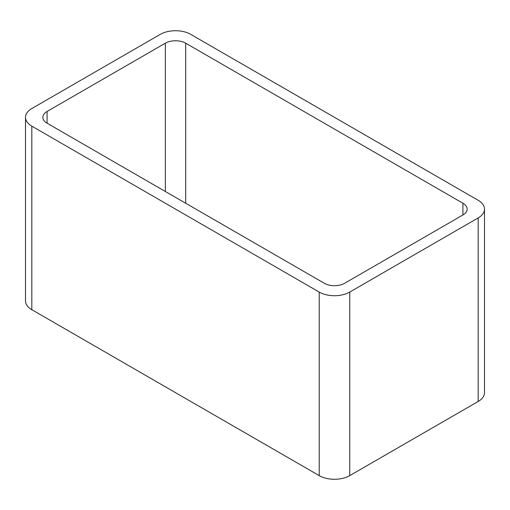 <?xml version="1.0" encoding="UTF-8"?>
<svg xmlns="http://www.w3.org/2000/svg" width="510" height="510" viewBox="0 0 510 510"><rect width="100%" height="100%" fill="white"/><g stroke="black" fill="none" stroke-linecap="round" stroke-linejoin="round"><path stroke-width="0.76" d="M31.824 309.697L319.222 475.626A21.579 12.457 0 0 0 349.739 475.626L478.176 401.472L478.176 217.923L349.739 292.077A21.579 12.457 0 0 1 319.222 292.077L31.824 126.148A21.579 12.457 0 0 1 25.5 117.338L25.5 300.887A21.579 12.457 0 0 0 31.824 309.697L31.824 126.148M478.176 217.923A21.579 12.457 0 0 0 484.5 209.113A21.579 12.457 0 0 0 478.176 200.302L190.778 34.374A21.579 12.457 0 0 0 160.261 34.374L31.824 108.528A21.579 12.457 0 0 0 25.5 117.338M478.176 401.472A21.579 12.457 0 0 0 484.5 392.662L484.5 209.113M185.691 203.235L185.691 43.184L462.921 203.235A14.388 8.307 0 0 1 467.134 209.113A14.388 8.307 0 0 1 462.921 214.984L344.652 283.267A14.388 8.307 0 0 1 324.309 283.267L47.079 123.21L47.079 111.46A14.388 8.307 0 0 0 42.865 117.338A14.388 8.307 0 0 0 47.079 123.21M47.079 111.46L165.348 43.184A14.388 8.307 0 0 1 185.691 43.184M349.739 475.626L349.739 292.077M319.222 475.626L319.222 292.077M462.921 214.984L462.921 203.235M165.348 191.492L165.348 43.184"/></g></svg>
